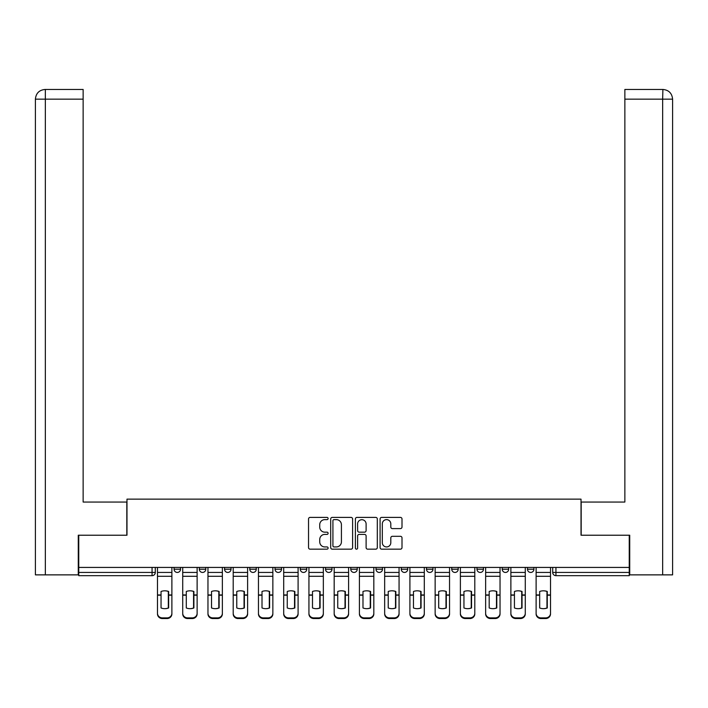 <?xml version="1.0" encoding="UTF-8"?>
<svg xmlns="http://www.w3.org/2000/svg" width="708" height="708" viewBox="0 0 708 708"><rect width="100%" height="100%" fill="white"/><g stroke="black" fill="none" stroke-linecap="round" stroke-linejoin="round"><path stroke-width="1.06" d="M328.114 518.513A1.115 1.115 0 0 0 326.999 517.398L310.122 517.398A1.584 1.584 0 0 0 308.538 518.991L308.538 547.576A1.584 1.584 0 0 0 310.122 549.169L326.999 549.169A1.115 1.115 0 0 0 328.114 548.054A1.115 1.115 0 0 0 326.999 546.939L324.813 546.939A5.08 5.08 0 0 1 319.733 541.859L319.733 539.478A5.08 5.08 0 0 1 324.813 534.398L326.999 534.398A1.115 1.115 0 0 0 328.114 533.283A1.115 1.115 0 0 0 326.999 532.168L324.813 532.168A5.08 5.08 0 0 1 319.733 527.088L319.733 524.708A5.08 5.08 0 0 1 324.813 519.628L326.999 519.628A1.115 1.115 0 0 0 328.114 518.513M426.49 567.427L426.49 569.205L432.96 569.205A3.239 3.239 0 0 1 429.729 572.445A3.239 3.239 0 0 1 426.49 569.205L426.49 567.427M401.25 567.427L401.25 569.205L407.719 569.205A3.239 3.239 0 0 1 404.48 572.445A3.239 3.239 0 0 1 401.25 569.205L401.25 567.427M275.04 569.205L275.04 567.427L275.04 569.205A3.239 3.239 0 0 0 278.271 572.445A3.239 3.239 0 0 1 275.04 569.205L281.51 569.205A3.239 3.239 0 0 1 278.271 572.445M224.551 567.427L224.551 569.205L231.029 569.205A3.239 3.239 0 0 1 227.79 572.445A3.239 3.239 0 0 1 224.551 569.205L224.551 567.427M199.311 569.205L199.311 567.427L199.311 569.205A3.239 3.239 0 0 0 202.55 572.445A3.239 3.239 0 0 1 199.311 569.205L205.78 569.205A3.239 3.239 0 0 1 202.55 572.445A3.239 3.239 0 0 0 205.78 569.205A3.239 3.239 0 0 1 202.55 572.445M174.071 569.205L174.071 567.427L174.071 569.205A3.239 3.239 0 0 0 177.31 572.445A3.239 3.239 0 0 1 174.071 569.205L180.54 569.205A3.239 3.239 0 0 1 177.31 572.445A3.239 3.239 0 0 0 180.54 569.205A3.239 3.239 0 0 1 177.31 572.445M400.418 528.602A1.584 1.584 0 0 0 402.002 527.009L402.002 518.991A1.584 1.584 0 0 0 400.418 517.398L381.674 517.398A1.584 1.584 0 0 0 380.09 518.991L380.09 547.576A1.584 1.584 0 0 0 381.674 549.169L400.418 549.169A1.584 1.584 0 0 0 402.002 547.576L402.002 537.885A1.584 1.584 0 0 0 400.418 536.301L392.4 536.301A1.584 1.584 0 0 0 390.807 537.885L390.807 542.691A4.248 4.248 0 0 1 386.559 546.939A4.248 4.248 0 0 1 382.311 542.691L382.311 523.876A4.248 4.248 0 0 1 386.559 519.628A4.248 4.248 0 0 1 390.807 523.876L390.807 527.009A1.584 1.584 0 0 0 392.4 528.602L400.418 528.602M45.347 574.869L35.4 574.869L35.4 99.155C35.984 93.252 39.214 90.022 45.1 89.447L83.137 89.447L83.137 99.155L45.347 99.155L45.347 574.869L78.278 574.869L78.278 535.221L126.98 535.221L126.98 499.14L581.02 499.14L581.02 535.221L629.235 535.221L629.235 567.427L78.765 567.427L78.765 572.445L155.3 572.445L155.3 567.427M78.765 535.221L78.765 567.427M352.611 518.991A1.584 1.584 0 0 0 351.026 517.398L332.282 517.398A1.584 1.584 0 0 0 330.689 518.991L330.689 547.576A1.584 1.584 0 0 0 332.282 549.169L351.026 549.169A1.584 1.584 0 0 0 352.611 547.576L352.611 518.991M356.974 517.398L375.718 517.398A1.584 1.584 0 0 1 377.311 518.991L377.311 547.576A1.584 1.584 0 0 1 375.718 549.169L367.7 549.169A1.584 1.584 0 0 1 366.107 547.576L366.107 535.983A1.584 1.584 0 0 0 364.523 534.398L359.204 534.398A1.584 1.584 0 0 0 357.611 535.983L357.611 548.054A1.115 1.115 0 0 1 356.505 549.169A1.115 1.115 0 0 1 355.389 548.054L355.389 518.991A1.584 1.584 0 0 1 356.974 517.398M552.7 567.427L552.7 572.445L629.235 572.445L629.235 575.675L555.939 575.675A3.239 3.239 0 0 1 552.7 572.445A3.239 3.239 0 0 0 555.939 575.675L555.939 567.427M629.235 567.427L629.235 572.445M155.3 572.445A3.239 3.239 0 0 1 152.061 575.675A3.239 3.239 0 0 0 155.3 572.445A3.239 3.239 0 0 1 152.061 575.675L78.765 575.675L78.765 572.445M533.929 567.427L533.929 569.205A3.239 3.239 0 0 1 530.69 572.445A3.239 3.239 0 0 1 527.46 569.205L533.929 569.205M527.46 567.427L527.46 569.205M508.689 567.427L508.689 569.205A3.239 3.239 0 0 1 505.45 572.445A3.239 3.239 0 0 1 502.22 569.205A3.239 3.239 0 0 0 505.45 572.445M502.22 567.427L502.22 569.205L508.689 569.205M483.449 567.427L483.449 569.205A3.239 3.239 0 0 1 480.21 572.445A3.239 3.239 0 0 1 476.971 569.205L483.449 569.205L483.449 567.427M476.971 567.427L476.971 569.205M458.209 567.427L458.209 569.205A3.239 3.239 0 0 1 454.97 572.445A3.239 3.239 0 0 1 451.731 569.205L458.209 569.205A3.239 3.239 0 0 1 454.97 572.445A3.239 3.239 0 0 0 458.209 569.205L458.209 567.427M451.731 567.427L451.731 569.205M432.96 567.427L432.96 569.205M407.719 567.427L407.719 569.205L407.719 567.427M382.479 567.427L382.479 569.205A3.239 3.239 0 0 1 379.24 572.445A3.239 3.239 0 0 1 376.01 569.205L382.479 569.205L382.479 567.427M376.01 567.427L376.01 569.205M357.239 567.427L357.239 569.205A3.239 3.239 0 0 1 354 572.445A3.239 3.239 0 0 1 350.761 569.205L357.239 569.205M350.761 567.427L350.761 569.205M331.99 567.427L331.99 569.205A3.239 3.239 0 0 1 328.76 572.445A3.239 3.239 0 0 1 325.521 569.205L331.99 569.205M325.521 567.427L325.521 569.205M306.75 567.427L306.75 569.205A3.239 3.239 0 0 1 303.52 572.445A3.239 3.239 0 0 1 300.281 569.205L306.75 569.205A3.239 3.239 0 0 1 303.52 572.445A3.239 3.239 0 0 0 306.75 569.205M300.281 567.427L300.281 569.205M281.51 567.427L281.51 569.205M256.269 567.427L256.269 569.205A3.239 3.239 0 0 1 253.03 572.445A3.239 3.239 0 0 1 249.791 569.205L256.269 569.205A3.239 3.239 0 0 1 253.03 572.445A3.239 3.239 0 0 0 256.269 569.205L256.269 567.427M249.791 567.427L249.791 569.205M231.029 567.427L231.029 569.205L231.029 567.427M205.78 567.427L205.78 569.205L205.78 567.427M180.54 567.427L180.54 569.205L180.54 567.427M334.026 519.628A1.115 1.115 0 0 0 332.919 520.734L332.919 545.833A1.115 1.115 0 0 0 334.026 546.939L336.327 546.939A5.08 5.08 0 0 0 341.415 541.859L341.415 524.708A5.08 5.08 0 0 0 336.327 519.628L334.026 519.628M366.107 523.955A4.248 4.248 0 0 0 361.859 519.707A4.248 4.248 0 0 0 357.611 523.955L357.611 530.584A1.584 1.584 0 0 0 359.204 532.168L364.523 532.168A1.584 1.584 0 0 0 366.107 530.584L366.107 523.955M168.327 608.092L168.327 591.357M164.681 590.808A10.036 8.823 180 0 1 168.327 591.472M157.486 595.862L157.486 613.287A4.859 4.602 0 0 0 162.336 617.889L167.035 617.889A4.859 4.602 0 0 0 171.885 613.287L171.885 613.951A4.859 4.602 180 0 1 167.035 618.553L167.035 617.889M164.681 608.676A10.036 9.514 180 0 0 168.327 607.968M168.646 595.198L168.646 591.472A10.036 8.823 180 0 0 164.849 590.808A10.036 8.823 180 0 0 161.043 591.472L161.043 607.968A10.036 9.514 180 0 0 168.646 607.968L168.646 595.198L171.885 595.198L171.885 613.287M171.885 567.427L171.885 595.198M157.486 567.427L157.486 613.287M162.336 617.889L162.336 618.553L167.035 618.553M162.336 618.553A4.859 4.602 180 0 1 157.486 613.951M193.567 608.092L193.567 591.357M189.93 590.808A10.036 8.823 180 0 1 193.567 591.472M182.726 595.862L182.726 613.287A4.859 4.602 0 0 0 187.585 617.889L192.275 617.889A4.859 4.602 0 0 0 197.125 613.287L197.125 613.951A4.859 4.602 180 0 1 192.275 618.553L192.275 617.889M189.93 608.676A10.036 9.514 180 0 0 193.567 607.968M218.807 608.092L218.807 591.357M215.17 590.808A10.036 8.823 180 0 1 218.807 591.472M207.966 595.862L207.966 613.287A4.859 4.602 0 0 0 212.825 617.889L217.515 617.889A4.859 4.602 0 0 0 222.365 613.287L222.365 613.951A4.859 4.602 180 0 1 217.515 618.553L217.515 617.889M215.17 608.676A10.036 9.514 180 0 0 218.807 607.968M126.821 535.221L126.821 502.052L83.137 502.052L83.137 99.155M45.108 89.447C39.206 90.022 35.966 93.261 35.4 99.155L35.4 477.785L35.4 99.155L45.347 99.155L45.347 89.447L83.137 89.447M581.18 535.221L581.18 502.052L624.863 502.052L624.863 89.447L662.892 89.447L662.653 99.155L624.863 99.155M672.6 477.785L672.6 99.155L672.6 574.869L629.722 574.869L629.722 535.221L629.235 535.221M662.653 574.869L662.653 99.155L672.6 99.155C672.016 93.252 668.786 90.022 662.9 89.447M193.895 595.198L193.895 591.472A10.036 8.823 180 0 0 190.089 590.808A10.036 8.823 180 0 0 186.284 591.472L186.284 607.968A10.036 9.514 180 0 0 193.895 607.968L193.895 595.198L197.125 595.198L197.125 613.287M197.125 567.427L197.125 595.198M182.726 567.427L182.726 613.287M187.585 617.889L187.585 618.553L192.275 618.553M187.585 618.553A4.859 4.602 180 0 1 182.726 613.951M219.135 595.198L219.135 591.472A10.036 8.823 180 0 0 215.329 590.808A10.036 8.823 180 0 0 211.524 591.472L211.524 607.968A10.036 9.514 180 0 0 219.135 607.968L219.135 595.198L222.365 595.198L222.365 613.287M222.365 567.427L222.365 595.198M207.966 567.427L207.966 613.287M212.825 617.889L212.825 618.553L217.515 618.553M212.825 618.553A4.859 4.602 180 0 1 207.966 613.951M244.048 608.092L244.048 591.357M240.41 590.808A10.036 8.823 180 0 1 244.048 591.472M233.206 595.862L233.206 613.287A4.859 4.602 0 0 0 238.065 617.889L242.756 617.889A4.859 4.602 0 0 0 247.614 613.287L247.614 613.951A4.859 4.602 180 0 1 242.756 618.553L242.756 617.889M240.41 608.676A10.036 9.514 180 0 0 244.048 607.968M269.297 608.092L269.297 591.357M265.65 590.808A10.036 8.823 180 0 1 269.297 591.472M258.455 595.862L258.455 613.287A4.859 4.602 0 0 0 263.305 617.889L267.996 617.889A4.859 4.602 0 0 0 272.854 613.287L272.854 613.951A4.859 4.602 180 0 1 267.996 618.553L267.996 617.889M265.65 608.676A10.036 9.514 180 0 0 269.297 607.968M294.537 608.092L294.537 591.357M290.891 590.808A10.036 8.823 180 0 1 294.537 591.472M283.696 595.862L283.696 613.287A4.859 4.602 0 0 0 288.545 617.889L293.245 617.889A4.859 4.602 0 0 0 298.095 613.287L298.095 613.951A4.859 4.602 180 0 1 293.245 618.553L293.245 617.889M290.891 608.676A10.036 9.514 180 0 0 294.537 607.968M244.375 595.198L244.375 591.472A10.036 8.823 180 0 0 240.57 590.808A10.036 8.823 180 0 0 236.773 591.472L236.773 607.968A10.036 9.514 180 0 0 244.375 607.968L244.375 595.198L247.614 595.198L247.614 613.287M247.614 567.427L247.614 595.198M233.206 567.427L233.206 613.287M238.065 617.889L238.065 618.553L242.756 618.553M238.065 618.553A4.859 4.602 180 0 1 233.206 613.951M269.615 595.198L269.615 591.472A10.036 8.823 180 0 0 265.819 590.808A10.036 8.823 180 0 0 262.013 591.472L262.013 607.968A10.036 9.514 180 0 0 269.615 607.968L269.615 595.198L272.854 595.198L272.854 613.287M272.854 567.427L272.854 595.198M258.455 567.427L258.455 613.287M263.305 617.889L263.305 618.553L267.996 618.553M263.305 618.553A4.859 4.602 180 0 1 258.455 613.951M294.855 595.198L294.855 591.472A10.036 8.823 180 0 0 291.059 590.808A10.036 8.823 180 0 0 287.253 591.472L287.253 607.968A10.036 9.514 180 0 0 294.855 607.968L294.855 595.198L298.095 595.198L298.095 613.287M298.095 567.427L298.095 595.198M283.696 567.427L283.696 613.287M288.545 617.889L288.545 618.553L293.245 618.553M288.545 618.553A4.859 4.602 180 0 1 283.696 613.951M319.777 608.092L319.777 591.357M316.14 590.808A10.036 8.823 180 0 1 319.777 591.472M308.936 595.862L308.936 613.287A4.859 4.602 0 0 0 313.794 617.889L318.485 617.889A4.859 4.602 0 0 0 323.335 613.287L323.335 613.951A4.859 4.602 180 0 1 318.485 618.553L318.485 617.889M316.14 608.676A10.036 9.514 180 0 0 319.777 607.968M320.104 595.198L320.104 591.472A10.036 8.823 180 0 0 316.299 590.808A10.036 8.823 180 0 0 312.494 591.472L312.494 607.968A10.036 9.514 180 0 0 320.104 607.968L320.104 595.198L323.335 595.198L323.335 613.287M323.335 567.427L323.335 595.198M308.936 567.427L308.936 613.287M313.794 617.889L313.794 618.553L318.485 618.553M313.794 618.553A4.859 4.602 180 0 1 308.936 613.951M345.017 608.092L345.017 591.357M341.38 590.808A10.036 8.823 180 0 1 345.017 591.472M334.176 595.862L334.176 613.287A4.859 4.602 0 0 0 339.035 617.889L343.725 617.889A4.859 4.602 0 0 0 348.584 613.287L348.584 613.951A4.859 4.602 180 0 1 343.725 618.553L343.725 617.889M341.38 608.676A10.036 9.514 180 0 0 345.017 607.968M345.345 595.198L345.345 591.472A10.036 8.823 180 0 0 341.539 590.808A10.036 8.823 180 0 0 337.743 591.472L337.743 607.968A10.036 9.514 180 0 0 345.345 607.968L345.345 595.198L348.584 595.198L348.584 613.287M348.584 567.427L348.584 595.198M334.176 567.427L334.176 613.287M339.035 617.889L339.035 618.553L343.725 618.553M339.035 618.553A4.859 4.602 180 0 1 334.176 613.951M370.257 608.092L370.257 591.357M366.62 590.808A10.036 8.823 180 0 1 370.257 591.472M359.416 595.862L359.416 613.287A4.859 4.602 0 0 0 364.275 617.889L368.965 617.889A4.859 4.602 0 0 0 373.824 613.287L373.824 613.951A4.859 4.602 180 0 1 368.965 618.553L368.965 617.889M366.62 608.676A10.036 9.514 180 0 0 370.257 607.968M370.585 595.198L370.585 591.472A10.036 8.823 180 0 0 366.779 590.808A10.036 8.823 180 0 0 362.983 591.472L362.983 607.968A10.036 9.514 180 0 0 370.585 607.968L370.585 595.198L373.824 595.198L373.824 613.287M373.824 567.427L373.824 595.198M359.416 567.427L359.416 613.287M364.275 617.889L364.275 618.553L368.965 618.553M364.275 618.553A4.859 4.602 180 0 1 359.416 613.951M395.506 608.092L395.506 591.357M391.86 590.808A10.036 8.823 180 0 1 395.506 591.472M384.665 595.862L384.665 613.287A4.859 4.602 0 0 0 389.515 617.889L394.206 617.889A4.859 4.602 0 0 0 399.064 613.287L399.064 613.951A4.859 4.602 180 0 1 394.206 618.553L394.206 617.889M391.86 608.676A10.036 9.514 180 0 0 395.506 607.968M395.825 595.198L395.825 591.472A10.036 8.823 180 0 0 392.028 590.808A10.036 8.823 180 0 0 388.223 591.472L388.223 607.968A10.036 9.514 180 0 0 395.825 607.968L395.825 595.198L399.064 595.198L399.064 613.287M399.064 567.427L399.064 595.198M384.665 567.427L384.665 613.287M389.515 617.889L389.515 618.553L394.206 618.553M389.515 618.553A4.859 4.602 180 0 1 384.665 613.951M420.747 608.092L420.747 591.357M417.109 590.808A10.036 8.823 180 0 1 420.747 591.472M409.905 595.862L409.905 613.287A4.859 4.602 0 0 0 414.755 617.889L419.455 617.889A4.859 4.602 0 0 0 424.304 613.287L424.304 613.951A4.859 4.602 180 0 1 419.455 618.553L419.455 617.889M417.109 608.676A10.036 9.514 180 0 0 420.747 607.968M421.065 595.198L421.065 591.472A10.036 8.823 180 0 0 417.269 590.808A10.036 8.823 180 0 0 413.463 591.472L413.463 607.968A10.036 9.514 180 0 0 421.065 607.968L421.065 595.198L424.304 595.198L424.304 613.287M424.304 567.427L424.304 595.198M409.905 567.427L409.905 613.287M414.755 617.889L414.755 618.553L419.455 618.553M414.755 618.553A4.859 4.602 180 0 1 409.905 613.951M445.987 608.092L445.987 591.357M442.35 590.808A10.036 8.823 180 0 1 445.987 591.472M435.146 595.862L435.146 613.287A4.859 4.602 0 0 0 440.004 617.889L444.695 617.889A4.859 4.602 0 0 0 449.545 613.287L449.545 613.951A4.859 4.602 180 0 1 444.695 618.553L444.695 617.889M442.35 608.676A10.036 9.514 180 0 0 445.987 607.968M446.314 595.198L446.314 591.472A10.036 8.823 180 0 0 442.509 590.808A10.036 8.823 180 0 0 438.703 591.472L438.703 607.968A10.036 9.514 180 0 0 446.314 607.968L446.314 595.198L449.545 595.198L449.545 613.287M449.545 567.427L449.545 595.198M435.146 567.427L435.146 613.287M440.004 617.889L440.004 618.553L444.695 618.553M440.004 618.553A4.859 4.602 180 0 1 435.146 613.951M471.227 608.092L471.227 591.357M467.59 590.808A10.036 8.823 180 0 1 471.227 591.472M460.386 595.862L460.386 613.287A4.859 4.602 0 0 0 465.245 617.889L469.935 617.889A4.859 4.602 0 0 0 474.794 613.287L474.794 613.951A4.859 4.602 180 0 1 469.935 618.553L469.935 617.889M467.59 608.676A10.036 9.514 180 0 0 471.227 607.968M471.555 595.198L471.555 591.472A10.036 8.823 180 0 0 467.749 590.808A10.036 8.823 180 0 0 463.952 591.472L463.952 607.968A10.036 9.514 180 0 0 471.555 607.968L471.555 595.198L474.794 595.198L474.794 613.287M474.794 567.427L474.794 595.198M460.386 567.427L460.386 613.287M465.245 617.889L465.245 618.553L469.935 618.553M465.245 618.553A4.859 4.602 180 0 1 460.386 613.951M496.476 608.092L496.476 591.357M492.83 590.808A10.036 8.823 180 0 1 496.476 591.472M485.635 595.862L485.635 613.287A4.859 4.602 0 0 0 490.485 617.889L495.175 617.889A4.859 4.602 0 0 0 500.034 613.287L500.034 613.951A4.859 4.602 180 0 1 495.175 618.553L495.175 617.889M492.83 608.676A10.036 9.514 180 0 0 496.476 607.968M496.795 595.198L496.795 591.472A10.036 8.823 180 0 0 492.989 590.808A10.036 8.823 180 0 0 489.193 591.472L489.193 607.968A10.036 9.514 180 0 0 496.795 607.968L496.795 595.198L500.034 595.198L500.034 613.287M500.034 567.427L500.034 595.198M485.635 567.427L485.635 613.287M490.485 617.889L490.485 618.553L495.175 618.553M490.485 618.553A4.859 4.602 180 0 1 485.635 613.951M521.716 608.092L521.716 591.357M518.07 590.808A10.036 8.823 180 0 1 521.716 591.472M510.875 595.862L510.875 613.287A4.859 4.602 0 0 0 515.725 617.889L520.415 617.889A4.859 4.602 0 0 0 525.274 613.287L525.274 613.951A4.859 4.602 180 0 1 520.415 618.553L520.415 617.889M518.07 608.676A10.036 9.514 180 0 0 521.716 607.968M522.035 595.198L522.035 591.472A10.036 8.823 180 0 0 518.238 590.808A10.036 8.823 180 0 0 514.433 591.472L514.433 607.968A10.036 9.514 180 0 0 522.035 607.968L522.035 595.198L525.274 595.198L525.274 613.287M525.274 567.427L525.274 595.198M510.875 567.427L510.875 613.287M515.725 617.889L515.725 618.553L520.415 618.553M515.725 618.553A4.859 4.602 180 0 1 510.875 613.951M546.957 608.092L546.957 591.357M543.319 590.808A10.036 8.823 180 0 1 546.957 591.472M536.115 595.862L536.115 613.287A4.859 4.602 0 0 0 540.965 617.889L545.664 617.889A4.859 4.602 0 0 0 550.514 613.287L550.514 613.951A4.859 4.602 180 0 1 545.664 618.553L545.664 617.889M543.319 608.676A10.036 9.514 180 0 0 546.957 607.968M547.284 595.198L547.284 591.472A10.036 8.823 180 0 0 543.479 590.808A10.036 8.823 180 0 0 539.673 591.472L539.673 607.968A10.036 9.514 180 0 0 547.284 607.968L547.284 595.198L550.514 595.198L550.514 613.287M550.514 567.427L550.514 595.198M536.115 567.427L536.115 613.287M540.965 617.889L540.965 618.553L545.664 618.553M540.965 618.553A4.859 4.602 180 0 1 536.115 613.951M152.061 567.427L152.061 575.675M555.939 575.675A3.239 3.239 0 0 1 552.7 572.445M168.646 594.941L171.885 594.941M157.486 594.941L161.043 594.941M157.486 576.285L171.885 576.285M157.486 595.198L161.043 595.198M157.486 572.445L171.885 572.445M35.4 99.155L35.4 477.785M193.895 594.941L197.125 594.941M182.726 594.941L186.284 594.941M182.726 576.285L197.125 576.285M182.726 595.198L186.284 595.198M182.726 572.445L197.125 572.445M219.135 594.941L222.365 594.941M207.966 594.941L211.524 594.941M207.966 576.285L222.365 576.285M207.966 595.198L211.524 595.198M207.966 572.445L222.365 572.445M244.375 594.941L247.614 594.941M233.206 594.941L236.773 594.941M233.206 576.285L247.614 576.285M233.206 595.198L236.773 595.198M233.206 572.445L247.614 572.445M269.615 594.941L272.854 594.941M258.455 594.941L262.013 594.941M258.455 576.285L272.854 576.285M258.455 595.198L262.013 595.198M258.455 572.445L272.854 572.445M294.855 594.941L298.095 594.941M283.696 594.941L287.253 594.941M283.696 576.285L298.095 576.285M283.696 595.198L287.253 595.198M283.696 572.445L298.095 572.445M320.104 594.941L323.335 594.941M308.936 594.941L312.494 594.941M308.936 576.285L323.335 576.285M308.936 595.198L312.494 595.198M308.936 572.445L323.335 572.445M345.345 594.941L348.584 594.941M334.176 594.941L337.743 594.941M334.176 576.285L348.584 576.285M334.176 595.198L337.743 595.198M334.176 572.445L348.584 572.445M370.585 594.941L373.824 594.941M359.416 594.941L362.983 594.941M359.416 576.285L373.824 576.285M359.416 595.198L362.983 595.198M359.416 572.445L373.824 572.445M395.825 594.941L399.064 594.941M384.665 594.941L388.223 594.941M384.665 576.285L399.064 576.285M384.665 595.198L388.223 595.198M384.665 572.445L399.064 572.445M421.065 594.941L424.304 594.941M409.905 594.941L413.463 594.941M409.905 576.285L424.304 576.285M409.905 595.198L413.463 595.198M409.905 572.445L424.304 572.445M446.314 594.941L449.545 594.941M435.146 594.941L438.703 594.941M435.146 576.285L449.545 576.285M435.146 595.198L438.703 595.198M435.146 572.445L449.545 572.445M471.555 594.941L474.794 594.941M460.386 594.941L463.952 594.941M460.386 576.285L474.794 576.285M460.386 595.198L463.952 595.198M460.386 572.445L474.794 572.445M496.795 594.941L500.034 594.941M485.635 594.941L489.193 594.941M485.635 576.285L500.034 576.285M485.635 595.198L489.193 595.198M485.635 572.445L500.034 572.445M522.035 594.941L525.274 594.941M510.875 594.941L514.433 594.941M510.875 576.285L525.274 576.285M510.875 595.198L514.433 595.198M510.875 572.445L525.274 572.445M547.284 594.941L550.514 594.941M536.115 594.941L539.673 594.941M536.115 576.285L550.514 576.285M536.115 595.198L539.673 595.198M536.115 572.445L550.514 572.445"/></g></svg>

